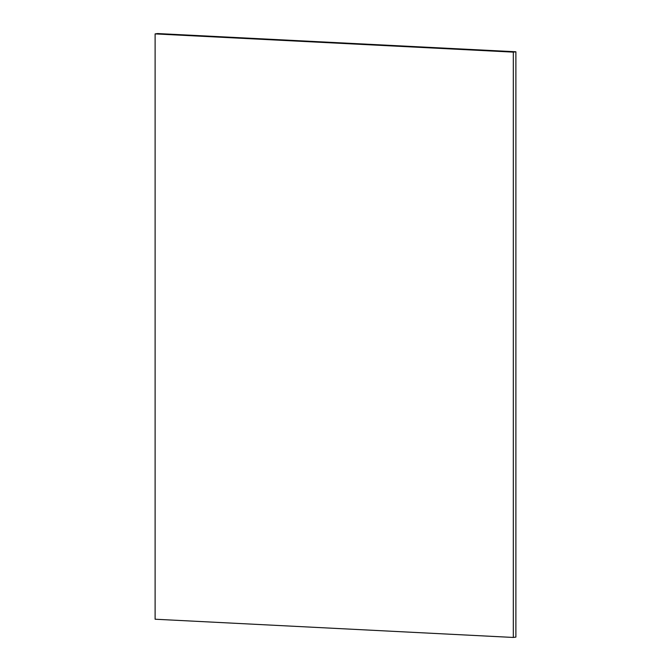 <?xml version="1.0" encoding="UTF-8"?>
<svg xmlns="http://www.w3.org/2000/svg" width="671" height="671" viewBox="0 0 671 671"><rect width="100%" height="100%" fill="white"/><g stroke="black" fill="none" stroke-linecap="round" stroke-linejoin="round"><path stroke-width="1.01" d="M513.323 52.128L513.323 637.45L155.11 619.224L155.11 33.902L513.323 52.128L515.89 51.776L515.89 637.098L513.323 637.45M515.89 51.776L157.677 33.55L155.11 33.902"/></g></svg>
